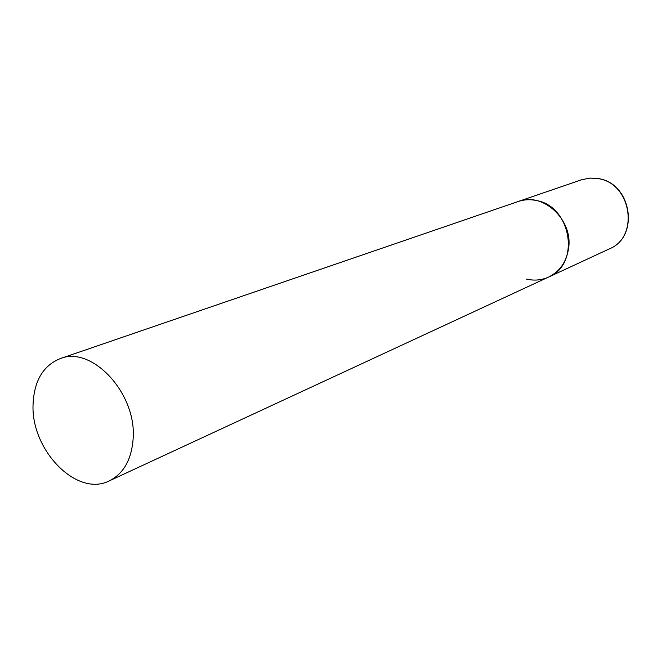 <?xml version="1.0" encoding="UTF-8"?>
<svg xmlns="http://www.w3.org/2000/svg" width="662" height="662" viewBox="0 0 662 662"><rect width="100%" height="100%" fill="white"/><g stroke="black" fill="none" stroke-linecap="round" stroke-linejoin="round"><path stroke-width="0.99" d="M60.184 358.63C43.336 365.507 34.308 380.518 33.1 403.646C30.353 449.548 76.759 497.741 109.346 480.844C123.653 473.611 131.581 459.569 133.136 438.707C136.819 393.518 91.944 345.299 60.184 358.63L581.683 179.733L590.049 178.078L598.688 178.707C631.531 183.688 639.492 237.004 609.47 248.829L548.624 277.055C559.704 271.536 566.333 262.094 568.526 248.747C573.524 219.908 542.956 191.632 518.238 201.496C524.072 199.527 530.121 199.204 536.386 200.528C571.571 206.254 580.607 264.543 548.624 277.055C541.557 280.241 534.151 280.911 526.398 279.066M609.47 248.829C639.575 236.979 631.904 183.821 599.002 178.707M581.683 179.733L590.123 178.061L598.837 178.674M548.624 277.055L109.346 480.844"/></g></svg>
